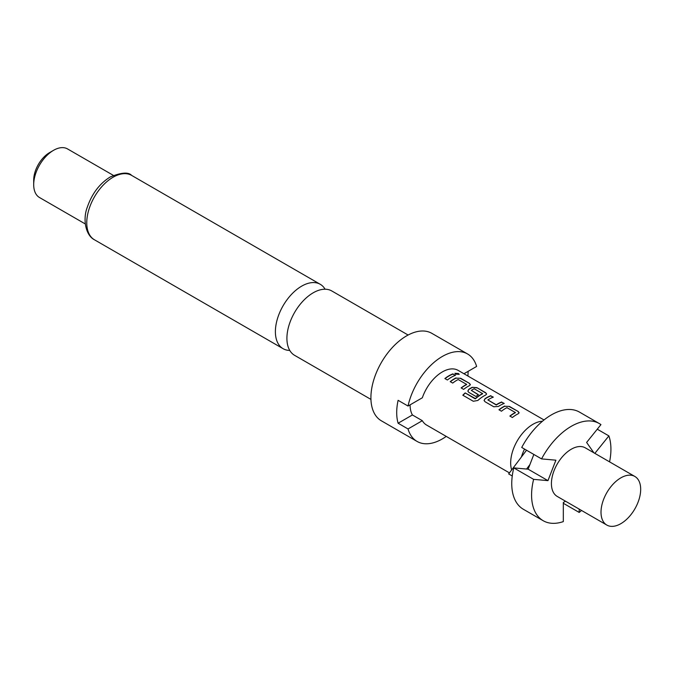 <?xml version="1.0" encoding="UTF-8"?>
<svg xmlns="http://www.w3.org/2000/svg" width="674" height="674" viewBox="0 0 674 674"><rect width="100%" height="100%" fill="white"/><g stroke="black" fill="none" stroke-linecap="round" stroke-linejoin="round"><path stroke-width="1.01" d="M459.112 374.449L458.438 373.792L454.916 373.421M455.565 374.137L459.179 374.323L458.514 373.539L454.916 373.286L455.565 374.137M370.944 399.404L294.614 355.341A37.171 21.458 -60 0 1 286.913 338.323A37.171 21.458 -60 0 1 313.199 292.802A37.171 21.458 -60 0 1 331.785 290.957L408.115 335.029M620.847 523.673A28.055 16.193 -60 0 1 606.819 525.063A28.055 16.193 -60 0 1 602.522 502.585A28.055 16.193 -60 0 1 620.847 477.858A28.055 16.193 -60 0 1 634.874 476.476A28.055 16.193 -60 0 1 639.171 498.954A28.055 16.193 -60 0 1 620.847 523.673M606.819 525.063L557.23 496.426A28.055 16.193 -60 0 1 552.933 473.948A28.055 16.193 -60 0 1 571.257 449.229A28.055 16.193 -60 0 1 585.285 447.839L634.874 476.476M512.257 475.987L508.668 473.915L521.423 456.98A30.718 17.735 -60 0 1 524.541 449.078M511.659 469.938A31.56 18.223 -60 0 1 532.991 424.275A31.56 18.223 -60 0 1 542.444 421.242M463.965 373.75L476.619 366.445A50.491 29.151 120 0 0 467.571 353.968L431.866 333.352A50.491 29.151 120 0 0 406.616 335.854A50.491 29.151 120 0 0 373.632 380.347A50.491 29.151 120 0 0 381.366 420.812L417.071 441.428A50.491 29.151 120 0 0 442.321 438.926A50.491 29.151 120 0 0 446.247 436.407M467.571 353.968A50.491 29.151 120 0 0 442.321 356.47A50.491 29.151 120 0 0 408.023 406.043L398.107 400.322A50.491 29.151 -60 0 0 398.107 423.221L408.023 428.95A50.491 29.151 120 0 0 417.071 441.428M325.104 289.222A37.171 21.458 120 0 0 320.26 284.302A37.171 21.458 120 0 0 301.674 286.147A37.171 21.458 120 0 0 275.388 331.667A37.171 21.458 120 0 0 283.088 348.685A37.171 21.458 120 0 0 289.769 350.429M33.7 184.684L33.7 180.101A22.444 12.958 120 0 1 49.573 152.619L53.532 150.327A28.055 16.193 120 0 0 33.7 184.684A28.055 16.193 120 0 0 39.513 197.524L85.303 223.962M504.759 406.051A31.56 18.223 -60 0 0 503.023 406.978A31.56 18.223 -60 0 0 498.945 409.767L501.448 411.207A31.56 18.223 -60 0 1 505.525 408.419A31.56 18.223 -60 0 1 506.924 407.66L515.34 412.522A31.56 18.223 -60 0 0 513.942 413.28A31.56 18.223 -60 0 0 509.864 416.06L512.366 417.509A31.56 18.223 -60 0 1 516.436 414.721A31.56 18.223 -60 0 1 518.171 413.794L519.115 412.791L518.146 411.469L509.401 406.414L504.742 406.287A31.282 18.055 -60 0 0 499.122 409.859M490.824 395.689A31.56 18.223 -60 0 0 486.78 397.593A31.56 18.223 -60 0 0 485.019 398.696L484.075 400.474L485.036 401.729L493.781 406.784L498.431 406.439A31.56 18.223 -60 0 1 500.192 405.344A31.56 18.223 -60 0 1 504.236 403.431L501.7 402.235A31.282 18.055 -60 0 0 496.275 404.998L487.85 399.918A31.56 18.223 -60 0 1 489.282 399.042A31.56 18.223 -60 0 1 493.326 397.129L490.79 395.933A31.282 18.055 -60 0 0 485.027 398.915L484.092 400.575M477.841 400.466A31.56 18.223 -60 0 1 483.949 395.958A31.56 18.223 -60 0 1 485.676 395.04L486.628 394.029L485.659 392.706L476.906 387.66L472.263 387.297A31.56 18.223 -60 0 0 470.536 388.216A31.56 18.223 -60 0 0 468.767 389.319L467.832 391.097L468.792 392.352L475.954 396.489A31.56 18.223 -60 0 1 478.43 394.686L471.328 390.381A31.56 18.223 -60 0 1 472.76 389.505A31.56 18.223 -60 0 1 474.159 388.746L482.576 393.608A31.56 18.223 -60 0 0 481.177 394.357A31.56 18.223 -60 0 0 475.389 398.578L465.178 392.917A31.56 18.223 -60 0 0 462.811 395.208L473.308 401.266L477.841 400.466M478.262 394.804L471.328 390.381M456.02 377.92A31.56 18.223 -60 0 0 454.284 378.839A31.56 18.223 -60 0 0 450.215 381.627L452.709 383.068A31.56 18.223 -60 0 1 456.787 380.279A31.56 18.223 -60 0 1 458.185 379.521L466.602 384.382A31.56 18.223 -60 0 0 465.203 385.14A31.56 18.223 -60 0 0 461.126 387.929L463.628 389.37A31.56 18.223 -60 0 1 467.705 386.581A31.56 18.223 -60 0 1 469.433 385.663L470.385 384.652L469.416 383.329L460.662 378.274L456.003 378.156A31.282 18.055 -60 0 0 450.384 381.72M452.995 373.851A31.56 18.223 -60 0 0 448.96 375.763A31.56 18.223 -60 0 0 444.882 378.544L447.376 379.993A31.56 18.223 -60 0 1 451.454 377.204A31.56 18.223 -60 0 1 455.498 375.292L452.962 374.095A31.282 18.055 -60 0 0 445.051 378.645M408.023 406.043L422.328 397.786A31.56 18.223 -60 0 1 442.321 371.93A31.56 18.223 -60 0 1 458.101 370.363L544.002 419.961M509.443 472.887L426.541 425.024A31.56 18.223 -60 0 1 422.328 420.694L412.412 414.965A31.56 18.223 -60 0 1 410.087 404.855M487.85 399.918L496.258 404.779A31.56 18.223 -60 0 1 497.69 403.894A31.56 18.223 -60 0 1 501.734 401.99M515.34 412.345L515.324 412.758A31.282 18.055 -60 0 0 510.033 416.161M482.576 393.422L482.559 393.843A31.282 18.055 -60 0 0 475.448 398.772L475.389 398.578M466.602 384.205L466.585 384.618A31.282 18.055 -60 0 0 461.294 388.022M408.023 428.95L422.328 420.694M398.107 423.221L412.412 414.965M113.35 175.375L67.56 148.937A28.055 16.193 120 0 0 53.532 150.327L49.573 152.619M468.11 371.357A50.491 29.151 -60 0 1 467.891 376.016M533.842 454.453L528.13 469.18L513.79 467.899L533.623 479.357L547.962 480.638L555.898 460.182L541.559 458.901L521.727 447.452A56.102 32.394 120 0 1 579.471 412.092L599.304 423.55A56.102 32.394 -60 0 1 600.947 424.612L586.616 442.447L593.904 452.818M541.559 458.901A56.102 32.394 -60 0 1 599.304 423.55M513.79 467.899A56.102 32.394 120 0 0 523.369 509.274L543.202 520.724A56.102 32.394 -60 0 1 533.623 479.357M565.52 501.212L563.321 502.484L563.321 521.6A56.102 32.394 -60 0 1 543.202 520.724M521.423 456.98L526.52 450.224M526.571 469.045L529.89 464.63M581.527 510.454A56.102 32.394 -60 0 1 579.193 512.442L579.193 509.106M594.847 453.366L608.883 435.901A56.102 32.394 -60 0 1 609.574 461.867M608.883 435.901L597.265 429.195M563.321 503.276L579.193 512.442M547.962 480.638L528.13 469.18M455.22 375.401L452.962 374.095M460.662 378.274L456.003 378.156M469.416 383.329L460.628 378.527M470.359 384.77L469.374 383.573M486.603 394.155L485.659 392.706M485.625 392.95L476.906 387.66M476.872 387.904L472.263 387.297M472.247 387.533A31.282 18.055 -60 0 0 468.784 389.538L468.767 389.319M468.784 389.538L467.849 391.198M475.119 398.814L465.178 392.917M462.962 395.293A31.282 18.055 -60 0 1 465.229 393.102M503.958 403.541L501.7 402.235M493.039 397.239L490.79 395.933M509.401 406.414L504.742 406.287M518.146 411.469L509.367 406.658M519.098 412.909L518.112 411.713M113.047 177.245A37.171 21.458 120 0 0 88.766 209.993A37.171 21.458 120 0 0 94.461 239.784C85.581 235.369 82.565 219.219 87.317 207.154C91.993 193.607 99.634 183.547 110.241 176.967C121.354 172.434 128.481 171.912 131.632 175.4A37.171 21.458 120 0 0 113.047 177.245M94.461 239.784L283.088 348.685M131.632 175.4L320.26 284.302"/></g></svg>
